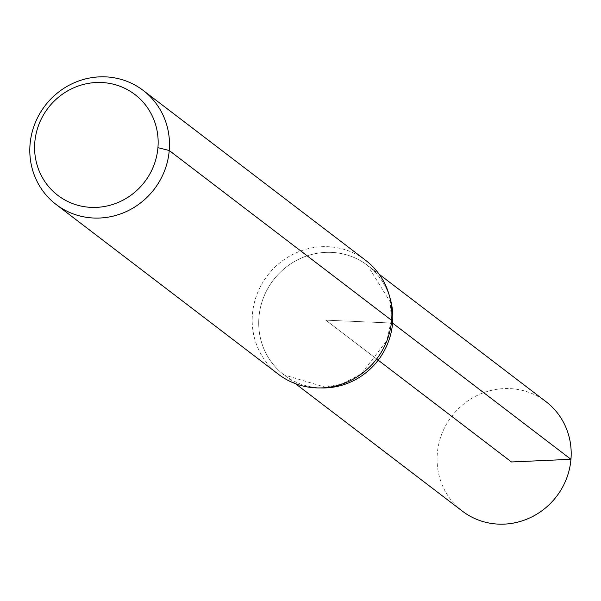<?xml version="1.0" encoding="UTF-8"?>
<svg xmlns="http://www.w3.org/2000/svg" width="601" height="601" viewBox="0 0 601 601"><rect width="100%" height="100%" fill="white"/><g stroke="black" fill="none" stroke-linecap="round" stroke-linejoin="round"><path stroke-width="0.45" stroke-dasharray="3 2.25" d="M295.527 383.716L283.965 374.881A68.875 65.975 127.4 0 0 320.724 387.923A68.875 65.975 127.4 0 1 283.965 374.881A68.875 65.975 127.4 0 1 258.956 317.2A68.875 65.975 127.4 0 1 299.26 259.008A68.875 65.975 127.4 0 1 367.572 265.402A68.875 65.975 127.4 0 1 389.831 297.435A68.875 65.975 127.4 0 0 367.572 265.402L390.192 301.875L391.416 319.785L386.864 340.564L361.261 373.92L342.773 383.551L324.991 387.112L283.965 374.881A68.875 65.975 127.4 0 1 258.956 317.2A68.875 65.975 127.4 0 1 299.26 259.008A68.875 65.975 127.4 0 1 367.572 265.402L379.141 274.236M278.496 374.318A71.744 68.724 127.4 0 1 252.443 314.233A71.744 68.724 127.4 0 1 294.43 253.614A71.744 68.724 127.4 0 1 365.588 260.278M462.327 511.105A68.875 65.975 127.4 0 1 437.318 453.424A68.875 65.975 127.4 0 1 477.63 395.233A68.875 65.975 127.4 0 1 545.941 401.626M570.95 459.307L511.466 461.966L325.765 320.145L392.581 323.083L325.765 320.145L378.202 360.187M391.642 320.363A47.832 7.625 -175.2 0 0 391.491 321.903"/><path stroke-width="0.9" d="M389.831 297.435A68.875 65.975 127.4 0 1 320.724 387.923A68.875 65.975 127.4 0 0 389.831 297.435M34.813 142.234A63.466 60.784 127.4 0 1 131.694 92.231A63.466 60.784 127.4 0 1 122.612 200.366A63.466 60.784 127.4 0 1 34.813 142.234M30.05 144.383A71.744 68.724 127.4 0 1 72.037 83.772A71.744 68.724 127.4 0 1 143.196 90.428A71.744 68.724 127.4 0 1 154.262 189.157A71.744 68.724 127.4 0 1 56.103 204.468A71.744 68.724 127.4 0 1 30.05 144.383M143.196 90.428L365.588 260.278A71.744 68.724 127.4 0 1 376.654 359.007A71.744 68.724 127.4 0 1 278.496 374.318L56.103 204.468M379.141 274.236L545.941 401.626A68.875 65.975 127.4 0 1 570.95 459.307A68.875 65.975 127.4 0 1 530.638 517.499A68.875 65.975 127.4 0 1 462.327 511.105L295.527 383.716M157.935 147.658L169.249 150.513L391.642 320.363M391.491 321.903A47.832 7.625 -175.2 0 0 392.581 323.083L570.95 459.307M392.581 323.083L570.95 459.307L511.466 461.966L378.202 360.187"/></g></svg>
